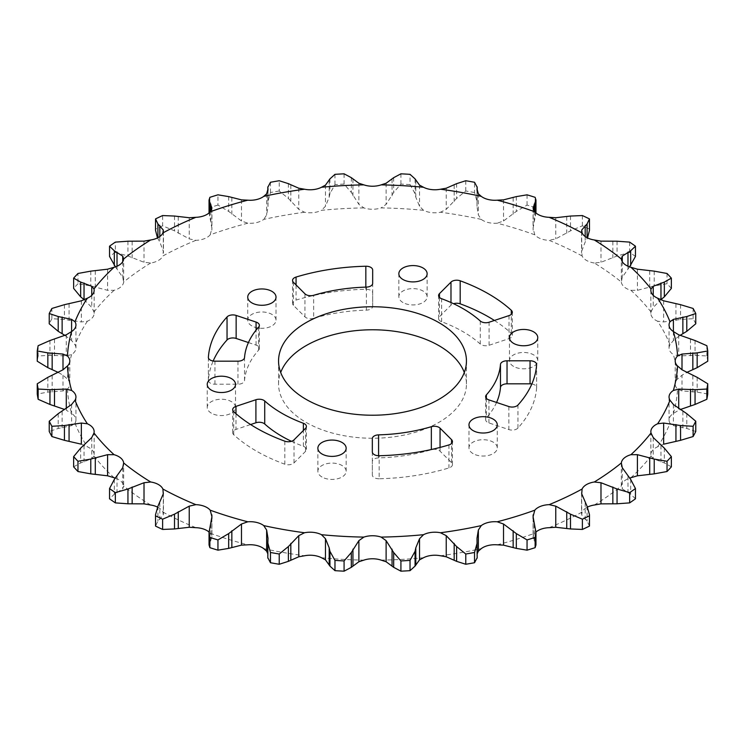<?xml version="1.0" encoding="UTF-8"?>
<svg xmlns="http://www.w3.org/2000/svg" width="745" height="745" viewBox="0 0 745 745"><rect width="100%" height="100%" fill="white"/><g stroke="black" fill="none" stroke-linecap="round" stroke-linejoin="round"><path stroke-width="0.56" stroke-dasharray="3.73 2.79" d="M464.312 372.5A93.945 54.236 180 0 1 466.445 384.01A93.945 54.236 180 0 1 408.456 434.121A93.945 54.236 180 0 1 306.065 422.368A93.945 54.236 180 0 1 278.555 384.01A93.945 54.236 180 0 1 280.688 372.5M513.612 366.41A14.146 8.167 180 0 1 509.468 360.636A14.146 8.167 180 0 1 518.203 353.093A14.146 8.167 180 0 1 533.616 354.862A14.146 8.167 180 0 1 537.76 360.636A14.146 8.167 180 0 1 529.025 368.179A14.146 8.167 180 0 1 513.612 366.41M402.989 302.545A14.146 8.167 180 0 1 398.845 296.771A14.146 8.167 180 0 1 407.58 289.228A14.146 8.167 180 0 1 422.992 290.997A14.146 8.167 180 0 1 427.136 296.771A14.146 8.167 180 0 1 418.401 304.314A14.146 8.167 180 0 1 402.989 302.545M251.875 325.919A14.146 8.167 180 0 1 247.731 320.145A14.146 8.167 180 0 1 256.466 312.602A14.146 8.167 180 0 1 271.878 314.371A14.146 8.167 180 0 1 276.022 320.145A14.146 8.167 180 0 1 267.287 327.688A14.146 8.167 180 0 1 251.875 325.919M211.384 413.168A14.146 8.167 180 0 1 207.24 407.394A14.146 8.167 180 0 1 215.975 399.851A14.146 8.167 180 0 1 231.388 401.62A14.146 8.167 180 0 1 235.532 407.394A14.146 8.167 180 0 1 226.797 414.937A14.146 8.167 180 0 1 211.384 413.168M322.008 477.033A14.146 8.167 180 0 1 317.864 471.259A14.146 8.167 180 0 1 326.599 463.716A14.146 8.167 180 0 1 342.011 465.485A14.146 8.167 180 0 1 346.155 471.259A14.146 8.167 180 0 1 337.42 478.802A14.146 8.167 180 0 1 322.008 477.033M531.846 383.964A6.565 3.79 180 0 1 536.624 387.614A6.565 3.79 180 0 1 536.614 387.763A164.245 94.829 180 0 1 517.961 428.049A6.565 3.79 180 0 1 508.854 429.576L488.925 422.927A6.565 3.79 180 0 1 487.565 422.331A6.565 3.79 180 0 1 485.638 419.649A6.565 3.79 180 0 1 486.364 417.908A128.112 73.96 0 0 0 496.57 402.449M494.401 320.462A164.245 94.829 180 0 1 511.284 333.304A6.565 3.79 180 0 1 512.309 335.334A6.565 3.79 180 0 1 509.021 338.621L489.093 345.261A6.565 3.79 180 0 1 481.158 344.656A6.565 3.79 180 0 1 480.274 344.032A128.112 73.96 0 0 0 441.627 321.738A6.565 3.79 180 0 1 440.528 321.225A6.565 3.79 180 0 1 438.6 318.543A6.565 3.79 180 0 1 439.476 316.653L450.986 305.143A6.565 3.79 180 0 1 453.547 303.699M313.654 318.311A6.565 3.79 180 0 1 305.99 317.631A6.565 3.79 180 0 1 304.947 316.839L293.437 305.338A6.565 3.79 180 0 1 292.552 303.438A6.565 3.79 180 0 1 296.063 300.077A164.245 94.829 180 0 1 365.832 289.265A6.565 3.79 180 0 1 372.668 293.055L372.668 306.344A6.565 3.79 180 0 1 366.41 310.134A128.112 73.96 0 0 0 313.654 318.311L313.654 295.29M248.43 342.551L256.075 345.093A6.565 3.79 180 0 1 259.362 348.381A6.565 3.79 180 0 1 258.636 350.122A128.112 73.96 0 0 0 244.528 380.593A6.565 3.79 180 0 1 237.962 384.206L214.951 384.206A6.565 3.79 180 0 1 210.304 383.098A6.565 3.79 180 0 1 208.376 380.416A6.565 3.79 180 0 1 208.386 380.267A164.245 94.829 180 0 1 213.154 361.036M291.453 441.301A128.112 73.96 0 0 0 303.373 446.283A6.565 3.79 180 0 1 306.4 449.477A6.565 3.79 180 0 1 305.524 451.377L294.014 462.887A6.565 3.79 180 0 1 284.813 464.2A164.245 94.829 180 0 1 256.364 451.07A164.245 94.829 180 0 1 233.716 434.726A6.565 3.79 180 0 1 232.691 432.696A6.565 3.79 180 0 1 235.979 429.409L250.599 424.538M473.122 453.658A14.146 8.167 180 0 1 468.978 447.885A14.146 8.167 180 0 1 477.713 440.332A14.146 8.167 180 0 1 493.125 442.111A14.146 8.167 180 0 1 497.269 447.885A14.146 8.167 180 0 1 488.534 455.428A14.146 8.167 180 0 1 473.122 453.658M379.168 478.765A6.565 3.79 180 0 1 374.26 477.657A6.565 3.79 180 0 1 372.332 474.975L372.332 461.686A6.565 3.79 180 0 1 378.59 457.896A128.112 73.96 0 0 0 431.346 449.71A6.565 3.79 180 0 1 440.053 451.181L451.563 462.692A6.565 3.79 180 0 1 452.448 464.591A6.565 3.79 180 0 1 448.937 467.944A164.245 94.829 180 0 1 379.168 478.765L379.168 455.735M209.047 532.042A17.023 9.825 180 0 1 210.202 533.215L211.934 536.977L209.038 544.93M549.139 527.683A305.161 176.183 0 0 0 582.096 512.066A17.023 9.825 180 0 1 586.538 507.587A17.023 9.825 180 0 1 587.507 507.066M594.296 505.026A305.161 176.183 0 0 0 621.339 486.001A17.023 9.825 180 0 1 624.18 481.102A17.023 9.825 180 0 1 629.562 478.141M630.922 477.722A305.161 176.183 0 0 0 651.018 456.005A17.023 9.825 180 0 1 650.86 454.655A17.023 9.825 180 0 1 652.154 450.893A17.023 9.825 180 0 1 657.621 446.814L663.655 444.188M657.621 446.814A305.161 176.183 0 0 0 669.997 423.253A17.023 9.825 180 0 1 669.057 420.022A17.023 9.825 180 0 1 669.382 418.103A17.023 9.825 180 0 1 673.359 413.484L678.714 410.216L678.714 408.698M675.193 360.99L675.193 384.01A17.023 9.825 180 0 1 677.54 379.037L682.001 375.21L686.592 372.5M677.54 379.037A305.161 176.183 0 0 0 673.359 354.536A17.023 9.825 180 0 1 669.382 349.917A17.023 9.825 180 0 1 669.057 347.999A17.023 9.825 180 0 1 669.997 344.777L673.396 340.493L680.055 335.39M669.997 344.777A305.161 176.183 0 0 0 657.621 321.216A17.023 9.825 180 0 1 652.154 317.137A17.023 9.825 180 0 1 650.86 313.375A17.023 9.825 180 0 1 651.018 312.015L653.235 307.424L660.964 299.583M651.018 312.015A305.161 176.183 0 0 0 630.922 290.308A17.023 9.825 180 0 1 624.18 286.918A17.023 9.825 180 0 1 621.339 282.029L621.311 258.617M635.457 256.448A336.451 194.249 0 0 0 629.655 252.369L617.056 256.001L600.982 262.268L594.296 263.004A305.161 176.183 0 0 1 621.339 282.029L622.28 277.252L629.562 266.859M594.296 263.004A17.023 9.825 180 0 1 586.538 260.443A17.023 9.825 180 0 1 582.096 255.963L581.724 251.158L585.179 242.032L587.507 237.934M582.096 255.963A305.161 176.183 0 0 0 549.139 240.346A17.023 9.825 180 0 1 540.665 238.707A17.023 9.825 180 0 1 534.798 234.815L533.066 228.343L535.962 212.539L535.124 207.576L535.124 197.323M534.798 234.815A305.161 176.183 0 0 0 497.204 223.211A17.023 9.825 180 0 1 488.338 222.559A17.023 9.825 180 0 1 481.27 219.403L478.364 214.97L476.996 206.71L477.182 191.148M481.27 219.403A305.161 176.183 0 0 0 440.472 212.25A17.023 9.825 180 0 1 431.551 212.614A17.023 9.825 180 0 1 423.551 210.314L419.528 206.272L415.812 197.202L415.058 193.663L410.029 184.592L410.029 174.339M423.551 210.314A305.161 176.183 0 0 0 381.123 207.902A17.023 9.825 180 0 1 372.5 209.252A17.023 9.825 180 0 1 363.877 207.902L358.885 204.372L351.314 192.452L344.078 184.071L344.078 173.818M363.877 207.902A305.161 176.183 0 0 0 321.449 210.314A17.023 9.825 180 0 1 313.449 212.614A17.023 9.825 180 0 1 304.528 212.25L298.764 209.345L288.38 198.44L279.226 190.99L279.226 180.737M304.528 212.25A305.161 176.183 0 0 0 263.73 219.403A17.023 9.825 180 0 1 256.662 222.559A17.023 9.825 180 0 1 247.796 223.211L241.482 220.986L228.678 211.403L217.95 205.08L217.95 194.827M247.796 223.211A305.161 176.183 0 0 0 210.202 234.815A17.023 9.825 180 0 1 204.335 238.707A17.023 9.825 180 0 1 195.861 240.346L189.23 238.856L174.507 230.838L162.615 225.809L162.615 215.556M195.861 240.346A305.161 176.183 0 0 0 162.904 255.963A17.023 9.825 180 0 1 158.462 260.443A17.023 9.825 180 0 1 150.704 263.004L144.018 262.268L127.944 256.001L115.345 252.369L115.345 242.116M150.704 263.004A305.161 176.183 0 0 0 123.661 282.029A17.023 9.825 180 0 1 120.82 286.918A17.023 9.825 180 0 1 114.078 290.308L107.597 290.327L90.778 285.922L77.964 283.733L77.964 273.48M114.078 290.308A305.161 176.183 0 0 0 93.982 312.015A17.023 9.825 180 0 1 94.14 313.375A17.023 9.825 180 0 1 92.846 317.137A17.023 9.825 180 0 1 87.379 321.216L81.345 321.952L64.443 319.465L51.889 318.711L51.889 308.458M87.379 321.216A305.161 176.183 0 0 0 75.003 344.777A17.023 9.825 180 0 1 75.943 347.999A17.023 9.825 180 0 1 75.618 349.917A17.023 9.825 180 0 1 71.641 354.536L66.286 355.914L49.943 355.318L38.144 355.961L38.144 345.708M69.806 360.99L69.806 384.01A17.023 9.825 180 0 1 67.46 388.992L62.999 390.929L47.838 392.121L37.25 394.031M67.46 388.992A305.161 176.183 0 0 0 71.641 413.484A17.023 9.825 180 0 1 75.618 418.103A17.023 9.825 180 0 1 75.943 420.022A17.023 9.825 180 0 1 75.003 423.253L71.604 425.637L58.212 428.459L49.235 431.476M75.003 423.253A305.161 176.183 0 0 0 87.379 446.814A17.023 9.825 180 0 1 92.846 450.893A17.023 9.825 180 0 1 94.14 454.655A17.023 9.825 180 0 1 93.982 456.005L91.765 458.715L80.656 462.924L73.643 466.854M115.438 478.141A17.023 9.825 180 0 1 120.82 481.102A17.023 9.825 180 0 1 123.661 486.001L123.689 463.781M150.704 505.026A305.161 176.183 0 0 1 123.661 486.001L122.72 488.878L114.32 494.205L109.543 498.805M157.493 507.066A17.023 9.825 180 0 1 158.462 507.587A17.023 9.825 180 0 1 162.904 512.066L163.276 514.981L157.912 521.081L155.537 526.091M210.202 533.215A305.161 176.183 0 0 0 247.796 544.818M162.904 512.066A305.161 176.183 0 0 0 195.861 527.683M93.982 456.005A305.161 176.183 0 0 0 114.078 477.722M71.641 354.536A305.161 176.183 0 0 0 67.46 379.037A17.023 9.825 180 0 1 69.806 384.01M673.359 413.484A305.161 176.183 0 0 0 677.54 388.992A17.023 9.825 180 0 1 675.193 384.01M497.204 544.818A305.161 176.183 0 0 0 534.798 533.215A17.023 9.825 180 0 1 535.953 532.042M440.472 555.77A305.161 176.183 0 0 0 481.27 548.627M381.123 560.128A305.161 176.183 0 0 0 423.551 557.716M321.449 557.716A305.161 176.183 0 0 0 363.877 560.128M263.73 548.627A305.161 176.183 0 0 0 304.528 555.77M267.818 553.852L267.818 558.089M477.182 558.089L477.182 553.852M535.962 544.93L533.066 536.977L534.798 533.215M589.463 526.091L587.088 521.081L581.724 514.981L582.096 512.066M635.457 498.805L630.68 494.205L622.28 488.878L621.311 486.457L621.311 463.781M671.357 466.854L664.344 462.924L653.235 458.715L651.018 456.005M695.765 431.476L686.788 428.459L673.396 425.637L669.997 423.253M707.75 394.031L697.162 392.121L682.001 390.929L677.54 388.992M707.75 361.223A336.451 194.249 0 0 0 706.856 355.961L695.057 355.318L678.714 355.914L673.359 354.536M706.856 345.708L706.856 355.961M695.765 323.777A336.451 194.249 0 0 0 693.111 318.711L680.558 319.465L663.655 321.952L657.621 321.216M693.111 308.458L693.111 318.711M671.357 288.399A336.451 194.249 0 0 0 667.036 283.733L654.222 285.922L637.403 290.327L630.922 290.308M667.036 273.48L667.036 283.733M629.655 242.116L629.655 252.369M589.5 230.205L589.463 218.909M589.463 229.162A336.451 194.249 0 0 0 582.385 225.809L570.493 230.838L555.77 238.856L549.139 240.346M582.385 215.556L582.385 225.809M535.124 207.576A336.451 194.249 0 0 0 527.05 205.08L516.322 211.403L503.518 220.986L497.204 223.211M527.05 194.827L527.05 205.08M477.173 191.083L477.173 202.035L474.537 192.527L474.537 182.274M474.537 192.527A336.451 194.249 0 0 0 465.774 190.99L456.62 198.44L446.236 209.345L440.472 212.25M465.774 180.737L465.774 190.99M410.029 184.592A336.451 194.249 0 0 0 400.922 184.071L393.686 192.452L386.115 204.372L381.123 207.902M400.922 173.818L400.922 184.071M344.078 184.071A336.451 194.249 0 0 0 334.971 184.592L329.942 193.663L329.188 197.202L325.472 206.272L321.449 210.314M334.971 174.339L334.971 184.592M279.226 190.99A336.451 194.249 0 0 0 270.463 192.527L267.828 202.035L268.004 206.71L266.635 214.97L263.73 219.403M270.463 182.274L270.463 192.527M267.818 191.148L267.828 202.035L267.828 191.083M217.95 205.08A336.451 194.249 0 0 0 209.876 207.576L209.038 212.539L211.934 228.343L210.202 234.815M209.876 197.323L209.876 207.576M162.615 225.809A336.451 194.249 0 0 0 155.537 229.162L155.5 230.205M155.537 218.909L155.537 229.162M157.493 237.934L159.821 242.032L163.276 251.158L162.904 255.963M115.345 252.369A336.451 194.249 0 0 0 109.543 256.448M115.438 266.859L122.72 277.252L123.661 282.029L123.689 258.617M77.964 283.733A336.451 194.249 0 0 0 73.643 288.399M84.036 299.583L91.765 307.424L93.982 312.015M51.889 318.711A336.451 194.249 0 0 0 49.235 323.777M64.945 335.39L71.604 340.493L75.003 344.777M38.144 355.961A336.451 194.249 0 0 0 37.25 361.223M58.408 372.5L62.999 375.21L67.46 379.037M66.286 408.698L66.286 410.216L71.641 413.484M81.345 444.188L87.379 446.814M372.332 451.945L372.332 474.975M372.332 461.686L372.332 438.656M372.668 270.025L372.668 293.055M372.668 306.344L372.668 283.314M488.925 422.927L488.925 399.907M489.093 345.261L489.093 322.231M441.627 321.738L441.627 298.717M214.951 384.206L214.951 361.176M284.813 441.17L284.813 464.2M211.869 518.492L211.869 536.009M682.001 390.929L682.001 375.21M673.396 331.544L673.396 340.493M653.235 295.355L653.235 307.424M622.28 261.7L622.28 277.252M581.724 232.086L581.724 251.158M533.131 208.991L533.131 230.121M478.364 193.84L478.364 214.97M419.528 185.142L419.528 206.272M358.885 183.242L358.885 204.372M298.764 188.215L298.764 209.345M241.482 199.856L241.482 220.986M189.23 217.726L189.23 238.856M144.018 241.138L144.018 262.268M107.597 269.196L107.597 290.327M81.345 300.812L81.345 321.952M66.286 334.784L66.286 355.914M62.999 375.21L62.999 390.929M71.604 404.507L71.604 425.637M91.765 437.576L91.765 458.715M122.72 467.748L122.72 488.878M163.276 493.842L163.276 514.981M157.912 506.302L157.912 521.081M159.821 502.968L159.821 519.554M114.32 479.417L114.32 494.205M117.012 476.344L117.012 492.939M80.656 448.145L80.656 462.924M84.036 445.417L84.036 462.002M58.212 413.671L58.212 428.459M62.133 411.361L62.133 427.947M47.838 377.342L47.838 392.121M52.159 375.499L52.159 392.084M49.943 340.54L49.943 355.318M54.497 339.199L54.497 355.793M71.604 331.544L71.604 340.493M64.443 304.677L64.443 319.465M69.061 303.867L69.061 320.452M91.765 295.355L91.765 307.424M90.778 271.143L90.778 285.922M95.285 270.845L95.285 287.43M117.012 266.235L117.012 268.656M122.72 261.7L122.72 277.252M127.944 241.212L127.944 256.001M132.154 241.417L132.154 258.003M157.912 237.72L157.912 238.698M159.821 236.528L159.821 242.032M163.276 232.086L163.276 251.158M174.507 216.05L174.507 230.838M178.269 216.702L178.269 233.287M209.745 212.288L209.745 217.242M210.798 211.161L210.798 220.744M211.869 208.991L211.869 230.121M228.678 196.615L228.678 211.403M231.844 197.658L231.844 214.253M267.986 190.133L267.986 205.601M266.635 193.84L266.635 214.97M288.38 183.652L288.38 198.44M290.82 185.021L290.82 201.606M329.942 178.884L329.942 193.663M329.188 180.607L329.188 197.202M325.472 185.142L325.472 206.272M351.314 177.664L351.314 192.452M352.944 179.256L352.944 195.851M393.686 177.664L393.686 192.452M392.056 179.256L392.056 195.851M386.115 183.242L386.115 204.372M415.058 178.884L415.058 193.663M415.812 180.607L415.812 197.202M456.62 183.652L456.62 198.44M454.18 185.021L454.18 201.606M446.236 188.215L446.236 209.345M477.014 190.133L477.014 205.601M516.322 196.615L516.322 211.403M513.156 197.658L513.156 214.253M503.518 199.856L503.518 220.986M535.255 212.288L535.255 217.242M534.202 211.161L534.202 220.744M570.493 216.05L570.493 230.838M566.731 216.702L566.731 233.287M555.77 217.726L555.77 238.856M587.088 237.72L587.088 238.698M585.179 236.528L585.179 242.032M617.056 241.212L617.056 256.001M612.846 241.417L612.846 258.003M600.982 241.138L600.982 262.268M627.988 266.235L627.988 268.656M654.222 271.143L654.222 285.922M649.714 270.845L649.714 287.43M637.403 269.196L637.403 290.327M680.558 304.677L680.558 319.465M675.939 303.867L675.939 320.452M663.655 300.812L663.655 321.952M695.057 340.54L695.057 355.318M690.503 339.199L690.503 355.793M678.714 334.784L678.714 355.914M697.162 377.342L697.162 392.121M692.841 375.499L692.841 392.084M686.788 413.671L686.788 428.459M682.867 411.361L682.867 427.947M673.396 404.507L673.396 425.637M664.344 448.145L664.344 462.924M660.964 445.417L660.964 462.002M653.235 437.576L653.235 458.715M630.68 479.417L630.68 494.205M627.988 476.344L627.988 492.939M622.28 467.748L622.28 488.878M587.088 506.302L587.088 521.081M585.179 502.968L585.179 519.554M581.724 493.842L581.724 514.981M535.255 527.758L535.255 542.537M534.202 524.257L534.202 540.842M533.131 518.492L533.131 536.009M477.173 542.965L477.173 557.744M477.014 539.399L477.014 555.984M267.828 542.965L267.828 557.744M267.986 539.399L267.986 555.984M209.745 527.758L209.745 542.537M210.798 524.257L210.798 540.842M448.937 444.923L448.937 467.944M378.59 455.735L378.59 457.896M440.053 447.419L440.053 451.181M451.563 462.692L451.563 443.461M233.716 434.726L233.716 411.696M235.979 413.708L235.979 429.409M303.373 446.283L303.373 430.498M305.524 428.347L305.524 451.377M294.014 462.887L294.014 439.857M208.386 357.535L208.386 380.267M256.075 345.093L256.075 330.119M258.636 327.092L258.636 350.122M244.528 380.593L244.528 357.563M237.962 361.176L237.962 384.206M365.832 289.265L365.832 287.123M296.063 284.944L296.063 300.077M366.41 287.104L366.41 310.134M304.947 293.819L304.947 316.839M293.437 305.338L293.437 282.308M511.284 333.304L511.284 314.334M509.021 315.591L509.021 338.621M480.274 321.002L480.274 344.032M439.476 297.413L439.476 316.653M450.986 305.143L450.986 302.526M517.961 428.049L517.961 405.029M536.614 364.733L536.614 387.763M508.854 406.547L508.854 429.576M486.364 398.361L486.364 417.908M278.555 384.01L278.555 360.99M509.468 360.636L509.468 337.606M398.845 296.771L398.845 273.741M247.731 320.145L247.731 297.115M207.24 407.394L207.24 384.364M317.864 471.259L317.864 448.229M468.978 447.885L468.978 424.855M669.057 324.978L669.057 347.999M650.86 290.345L650.86 313.375M581.556 231.164L581.556 252.928M75.943 397.001L75.943 420.022M94.14 431.625L94.14 454.655M163.444 492.287L163.444 513.976M75.943 324.978L75.943 347.999M94.14 290.345L94.14 313.375M163.444 231.164L163.444 252.928M211.934 208.125L211.934 228.343M268.004 189.565L268.004 206.71M476.996 189.565L476.996 206.71M533.066 208.125L533.066 228.343M669.057 397.001L669.057 420.022M650.86 431.625L650.86 454.655M581.556 492.287L581.556 513.976M533.066 516.89L533.066 536.977M476.996 538.29L476.996 555.435M268.004 538.29L268.004 555.435M211.934 516.89L211.934 536.977M452.448 464.591L452.448 441.562M497.269 447.885L497.269 424.855M306.4 449.477L306.4 426.457M232.691 432.696L232.691 409.666M259.362 348.381L259.362 325.351M208.376 380.416L208.376 357.386M292.552 303.438L292.552 280.409M438.6 318.543L438.6 295.523M512.309 335.334L512.309 312.304M485.638 419.649L485.638 396.619M536.624 387.614L536.624 364.584M346.155 471.259L346.155 448.229M235.532 407.394L235.532 384.364M276.022 320.145L276.022 297.115M427.136 296.771L427.136 273.741M537.76 360.636L537.76 337.606M466.445 384.01L466.445 360.99"/><path stroke-width="1.12" d="M438.935 322.632A93.945 54.236 0 0 0 336.544 310.879A93.945 54.236 0 0 0 278.555 360.99A93.945 54.236 0 0 0 306.065 399.339A93.945 54.236 0 0 0 408.456 411.1A93.945 54.236 0 0 0 466.445 360.99A93.945 54.236 0 0 0 438.935 322.632M280.688 372.5A93.945 54.236 180 0 1 346.015 331.972A93.945 54.236 180 0 1 438.935 345.661A93.945 54.236 180 0 1 464.312 372.5M533.616 331.832A14.146 8.167 0 0 0 518.203 330.063A14.146 8.167 0 0 0 509.468 337.606A14.146 8.167 0 0 0 513.612 343.38A14.146 8.167 0 0 0 529.025 345.149A14.146 8.167 0 0 0 537.76 337.606A14.146 8.167 0 0 0 533.616 331.832M422.992 267.967A14.146 8.167 0 0 0 407.58 266.198A14.146 8.167 0 0 0 398.845 273.741A14.146 8.167 0 0 0 402.989 279.515A14.146 8.167 0 0 0 418.401 281.284A14.146 8.167 0 0 0 427.136 273.741A14.146 8.167 0 0 0 422.992 267.967M271.878 291.342A14.146 8.167 0 0 0 256.466 289.572A14.146 8.167 0 0 0 247.731 297.115A14.146 8.167 0 0 0 251.875 302.889A14.146 8.167 0 0 0 267.287 304.668A14.146 8.167 0 0 0 276.022 297.115A14.146 8.167 0 0 0 271.878 291.342M231.388 378.59A14.146 8.167 0 0 0 215.975 376.821A14.146 8.167 0 0 0 207.24 384.364A14.146 8.167 0 0 0 211.384 390.138A14.146 8.167 0 0 0 226.797 391.907A14.146 8.167 0 0 0 235.532 384.364A14.146 8.167 0 0 0 231.388 378.59M342.011 442.456A14.146 8.167 0 0 0 326.599 440.686A14.146 8.167 0 0 0 317.864 448.229A14.146 8.167 0 0 0 322.008 454.003A14.146 8.167 0 0 0 337.42 455.772A14.146 8.167 0 0 0 346.155 448.229A14.146 8.167 0 0 0 342.011 442.456M487.565 399.301A6.565 3.79 0 0 0 488.925 399.907L508.854 406.547A6.565 3.79 0 0 0 517.961 405.029A164.245 94.829 0 0 0 536.614 364.733A6.565 3.79 0 0 0 536.624 364.584A6.565 3.79 0 0 0 530.049 360.794L507.038 360.794A6.565 3.79 0 0 0 500.472 364.407A128.112 73.96 180 0 1 486.364 394.878A6.565 3.79 0 0 0 485.638 396.619A6.565 3.79 0 0 0 487.565 399.301M481.158 321.635A6.565 3.79 0 0 0 489.093 322.231L509.021 315.591A6.565 3.79 0 0 0 512.309 312.304A6.565 3.79 0 0 0 511.284 310.274A164.245 94.829 0 0 0 460.187 280.8A6.565 3.79 0 0 0 450.986 282.113L439.476 293.623A6.565 3.79 0 0 0 438.6 295.523A6.565 3.79 0 0 0 440.528 298.205A6.565 3.79 0 0 0 441.627 298.717A128.112 73.96 180 0 1 480.274 321.002A6.565 3.79 0 0 0 481.158 321.635M305.99 294.601A6.565 3.79 0 0 0 313.654 295.29A128.112 73.96 180 0 1 366.41 287.104A6.565 3.79 0 0 0 372.668 283.314L372.668 270.025A6.565 3.79 0 0 0 365.832 266.235A164.245 94.829 0 0 0 296.063 277.056A6.565 3.79 0 0 0 292.552 280.409A6.565 3.79 0 0 0 293.437 282.308L304.947 293.819A6.565 3.79 0 0 0 305.99 294.601M210.304 360.068A6.565 3.79 0 0 0 214.951 361.176L237.962 361.176A6.565 3.79 0 0 0 244.528 357.563A128.112 73.96 180 0 1 258.636 327.092A6.565 3.79 0 0 0 259.362 325.351A6.565 3.79 0 0 0 256.075 322.073L236.146 315.424A6.565 3.79 0 0 0 227.039 316.951A164.245 94.829 0 0 0 208.386 357.237A6.565 3.79 0 0 0 208.376 357.386A6.565 3.79 0 0 0 210.304 360.068M250.599 424.538L255.908 422.769A6.565 3.79 180 0 1 264.726 423.998A128.112 73.96 0 0 0 281.908 436.319A128.112 73.96 0 0 0 291.453 441.301M281.908 413.289A128.112 73.96 180 0 1 264.726 400.968A6.565 3.79 0 0 0 255.908 399.739L235.979 406.379A6.565 3.79 0 0 0 232.691 409.666A6.565 3.79 0 0 0 233.716 411.696A164.245 94.829 0 0 0 256.364 428.04A164.245 94.829 0 0 0 284.813 441.17A6.565 3.79 0 0 0 294.014 439.857L305.524 428.347A6.565 3.79 0 0 0 306.4 426.457A6.565 3.79 0 0 0 303.373 423.262A128.112 73.96 180 0 1 281.908 413.289M493.125 419.081A14.146 8.167 0 0 0 477.713 417.312A14.146 8.167 0 0 0 468.978 424.855A14.146 8.167 0 0 0 473.122 430.629A14.146 8.167 0 0 0 488.534 432.398A14.146 8.167 0 0 0 497.269 424.855A14.146 8.167 0 0 0 493.125 419.081M374.26 454.627A6.565 3.79 0 0 0 379.168 455.735A164.245 94.829 0 0 0 448.937 444.923A6.565 3.79 0 0 0 452.448 441.562A6.565 3.79 0 0 0 451.563 439.662L440.053 428.161A6.565 3.79 0 0 0 431.346 426.689A128.112 73.96 180 0 1 378.59 434.866A6.565 3.79 0 0 0 372.332 438.656L372.332 451.945A6.565 3.79 0 0 0 374.26 454.627M209.038 532.461L209.038 544.93L209.876 547.677L209.876 537.424L209.038 532.461L211.934 516.657L210.202 510.185A17.023 9.825 0 0 0 204.335 506.293A17.023 9.825 0 0 0 195.861 504.654L189.23 506.144L174.507 514.162L162.615 519.191L162.615 529.444L174.507 528.95L189.23 527.274L195.861 527.683A17.023 9.825 180 0 1 204.335 529.322A17.023 9.825 180 0 1 209.047 532.042M267.828 557.744L270.463 562.726L270.463 552.473L267.828 542.965L268.004 538.29L266.635 530.03L263.73 525.597A17.023 9.825 0 0 0 256.662 522.441A17.023 9.825 0 0 0 247.796 521.789L241.482 524.014L228.678 533.597L217.95 539.92L217.95 550.173L228.678 548.385L241.482 545.144L247.796 544.818A17.023 9.825 180 0 1 256.662 545.47A17.023 9.825 180 0 1 263.73 548.627L266.635 551.16L267.818 553.852M325.472 538.728L321.449 534.687A17.023 9.825 0 0 0 313.449 532.386A17.023 9.825 0 0 0 304.528 532.75L298.764 535.655L288.38 546.56L279.226 554.01L279.226 564.263L288.38 561.348L298.764 556.785L304.528 555.77A17.023 9.825 180 0 1 313.449 555.416A17.023 9.825 180 0 1 321.449 557.716L325.472 559.858L329.942 566.116L334.971 570.661L334.971 560.408L329.942 551.337L329.188 547.798L325.472 538.728L325.472 559.858M386.115 540.628L381.123 537.098A17.023 9.825 0 0 0 372.5 535.748A17.023 9.825 0 0 0 363.877 537.098L358.885 540.628L351.314 552.548L344.078 560.929L344.078 571.182L351.314 567.336L358.885 561.758L363.877 560.128A17.023 9.825 180 0 1 372.5 558.769A17.023 9.825 180 0 1 381.123 560.128L386.115 561.758L393.686 567.336L400.922 571.182L400.922 560.929L393.686 552.548L386.115 540.628L386.115 561.758M446.236 535.655L440.472 532.75A17.023 9.825 0 0 0 431.551 532.386A17.023 9.825 0 0 0 423.551 534.687L419.528 538.728L415.812 547.798L415.058 551.337L410.029 560.408L410.029 570.661L415.058 566.116L419.528 559.858L423.551 557.716A17.023 9.825 180 0 1 431.551 555.416A17.023 9.825 180 0 1 440.472 555.77L446.236 556.785L456.62 561.348L465.774 564.263L465.774 554.01L456.62 546.56L446.236 535.655L446.236 556.785M477.182 553.852L478.364 551.16L481.27 548.627A17.023 9.825 180 0 1 488.338 545.47A17.023 9.825 180 0 1 497.204 544.818L503.518 545.144L516.322 548.385L527.05 550.173L527.05 539.92L516.322 533.597L503.518 524.014L497.204 521.789A17.023 9.825 0 0 0 488.338 522.441A17.023 9.825 0 0 0 481.27 525.597L478.364 530.03L476.996 538.29L477.182 558.089M535.953 532.042A17.023 9.825 180 0 1 540.665 529.322A17.023 9.825 180 0 1 549.139 527.683L555.77 527.274L570.493 528.95L582.385 529.444L582.385 519.191L570.493 514.162L555.77 506.144L549.139 504.654A17.023 9.825 0 0 0 540.665 506.293A17.023 9.825 0 0 0 534.798 510.185L533.066 516.657L535.962 532.461L535.124 537.424L535.124 547.677L535.962 544.93L535.962 532.461M587.507 507.066A17.023 9.825 180 0 1 594.296 505.026L600.982 503.862L617.056 503.788L629.655 502.884L629.655 492.631L617.056 488.999L600.982 482.732L594.296 481.996A17.023 9.825 0 0 0 586.538 484.557A17.023 9.825 0 0 0 582.096 489.037L581.724 493.842L587.088 506.302L589.5 514.795L589.463 526.091L589.5 514.795M629.562 478.141A17.023 9.825 180 0 1 630.922 477.722L637.403 475.804L654.222 473.857L667.036 471.52L667.036 461.267L654.222 459.078L637.403 454.674L630.922 454.692A17.023 9.825 0 0 0 624.18 458.082A17.023 9.825 0 0 0 621.339 462.971L621.311 463.781M663.655 423.048L663.655 444.188L680.558 440.323L693.111 436.542L693.111 426.289L680.558 425.535L663.655 423.048L657.621 423.784A17.023 9.825 0 0 0 652.154 427.863A17.023 9.825 0 0 0 650.86 431.625A17.023 9.825 0 0 0 651.018 432.985L653.235 437.576L664.344 448.145L671.357 456.601L671.357 466.854A336.451 194.249 0 0 1 667.036 471.52M680.055 409.61L695.057 404.461L706.856 399.292L706.856 389.039L695.057 389.682L678.714 389.086L673.359 390.464A17.023 9.825 0 0 0 669.382 395.083A17.023 9.825 0 0 0 669.057 397.001A17.023 9.825 0 0 0 669.997 400.223L673.396 404.507L686.788 413.671L695.765 421.223L695.765 431.476A336.451 194.249 0 0 1 693.111 436.542M686.592 372.5L697.162 367.658L707.75 361.223L707.75 350.969L697.162 352.879L682.001 354.071L677.54 356.008A17.023 9.825 0 0 0 675.193 360.99A17.023 9.825 0 0 0 677.54 365.963L682.001 369.79L697.162 377.342L707.75 383.777L707.75 394.031A336.451 194.249 0 0 1 706.856 399.292M680.055 335.39L686.788 331.329L695.765 323.777L695.765 313.524L686.788 316.541L673.396 319.363L669.997 321.747A17.023 9.825 0 0 0 669.057 324.978A17.023 9.825 0 0 0 669.382 326.897A17.023 9.825 0 0 0 673.359 331.516L678.714 334.784L695.057 340.54L706.856 345.708A336.451 194.249 0 0 1 707.75 350.969M660.964 282.998L660.964 299.583L664.344 296.855L671.357 288.399L671.357 278.146L664.344 282.076L653.235 286.285L651.018 288.995A17.023 9.825 0 0 0 650.86 290.345A17.023 9.825 0 0 0 652.154 294.107A17.023 9.825 0 0 0 657.621 298.186L663.655 300.812L680.558 304.677L693.111 308.458A336.451 194.249 0 0 1 695.765 313.524M629.562 266.859L635.457 256.448L635.457 246.195L630.68 250.795L622.28 256.122L621.339 258.999A17.023 9.825 0 0 0 624.18 263.898A17.023 9.825 0 0 0 630.922 267.278L637.403 269.196L654.222 271.143L667.036 273.48A336.451 194.249 0 0 1 671.357 278.146M621.311 258.617L621.339 258.999A305.161 176.183 0 0 0 594.296 239.974L600.982 241.138L617.056 241.212L629.655 242.116A336.451 194.249 0 0 1 635.457 246.195M587.507 237.934L589.5 230.205L589.463 218.909L587.088 223.919L581.724 230.019L582.096 232.934A17.023 9.825 0 0 0 586.538 237.413A17.023 9.825 0 0 0 594.296 239.974M534.798 211.785A305.161 176.183 0 0 0 497.204 200.181L503.518 199.856L516.322 196.615L527.05 194.827A336.451 194.249 0 0 1 535.124 197.323L535.962 200.07L533.066 208.023L534.798 211.785A17.023 9.825 0 0 0 540.665 215.678A17.023 9.825 0 0 0 549.139 217.317L555.77 217.726L570.493 216.05L582.385 215.556A336.451 194.249 0 0 1 589.463 218.909M481.27 196.373A305.161 176.183 0 0 0 440.472 189.23L446.236 188.215L456.62 183.652L465.774 180.737A336.451 194.249 0 0 1 474.537 182.274L477.173 187.256L477.014 189.016L478.364 193.84L481.27 196.373A17.023 9.825 0 0 0 488.338 199.53A17.023 9.825 0 0 0 497.204 200.181M423.551 187.284A305.161 176.183 0 0 0 381.123 184.872L386.115 183.242L393.686 177.664L400.922 173.818A336.451 194.249 0 0 1 410.029 174.339L415.058 178.884L419.528 185.142L423.551 187.284A17.023 9.825 0 0 0 431.551 189.584A17.023 9.825 0 0 0 440.472 189.23M363.877 184.872A305.161 176.183 0 0 0 321.449 187.284L325.472 185.142L329.942 178.884L334.971 174.339A336.451 194.249 0 0 1 344.078 173.818L351.314 177.664L358.885 183.242L363.877 184.872A17.023 9.825 0 0 0 372.5 186.231A17.023 9.825 0 0 0 381.123 184.872M304.528 189.23A305.161 176.183 0 0 0 263.73 196.373L266.635 193.84L267.986 189.016L267.828 187.256L270.463 182.274A336.451 194.249 0 0 1 279.226 180.737L288.38 183.652L298.764 188.215L304.528 189.23A17.023 9.825 0 0 0 313.449 189.584A17.023 9.825 0 0 0 321.449 187.284M247.796 200.181A305.161 176.183 0 0 0 210.202 211.785L211.934 208.023L209.038 200.07L209.876 197.323A336.451 194.249 0 0 1 217.95 194.827L228.678 196.615L241.482 199.856L247.796 200.181A17.023 9.825 0 0 0 256.662 199.53A17.023 9.825 0 0 0 263.73 196.373M195.861 217.317A305.161 176.183 0 0 0 162.904 232.934L163.276 230.019L157.912 223.919L155.537 218.909A336.451 194.249 0 0 1 162.615 215.556L174.507 216.05L189.23 217.726L195.861 217.317A17.023 9.825 0 0 0 204.335 215.678A17.023 9.825 0 0 0 210.202 211.785M150.704 239.974A305.161 176.183 0 0 0 123.661 258.999L122.72 256.122L114.32 250.795L109.543 246.195A336.451 194.249 0 0 1 115.345 242.116L127.944 241.212L144.018 241.138L150.704 239.974A17.023 9.825 0 0 0 158.462 237.413A17.023 9.825 0 0 0 162.904 232.934M114.078 267.278A305.161 176.183 0 0 0 93.982 288.995L91.765 286.285L80.656 282.076L73.643 278.146A336.451 194.249 0 0 1 77.964 273.48L90.778 271.143L107.597 269.196L114.078 267.278A17.023 9.825 0 0 0 120.82 263.898A17.023 9.825 0 0 0 123.661 258.999L123.689 258.617M87.379 298.186A305.161 176.183 0 0 0 75.003 321.747L71.604 319.363L58.212 316.541L49.235 313.524A336.451 194.249 0 0 1 51.889 308.458L64.443 304.677L81.345 300.812L87.379 298.186A17.023 9.825 0 0 0 92.846 294.107A17.023 9.825 0 0 0 94.14 290.345A17.023 9.825 0 0 0 93.982 288.995M71.641 331.516A305.161 176.183 0 0 0 67.46 356.008L62.999 354.071L47.838 352.879L37.25 350.969A336.451 194.249 0 0 1 38.144 345.708L49.943 340.54L66.286 334.784L71.641 331.516A17.023 9.825 0 0 0 75.618 326.897A17.023 9.825 0 0 0 75.943 324.978A17.023 9.825 0 0 0 75.003 321.747M37.25 383.777A336.451 194.249 0 0 0 38.144 389.039L38.144 399.292A336.451 194.249 0 0 1 37.25 394.031L37.25 383.777L47.838 377.342L62.999 369.79L67.46 365.963A17.023 9.825 0 0 0 69.806 360.99A17.023 9.825 0 0 0 67.46 356.008M49.235 421.223A336.451 194.249 0 0 0 51.889 426.289L51.889 436.542A336.451 194.249 0 0 1 49.235 431.476L49.235 421.223L58.212 413.671L71.604 404.507L75.003 400.223A17.023 9.825 0 0 0 75.943 397.001A17.023 9.825 0 0 0 75.618 395.083A17.023 9.825 0 0 0 71.641 390.464L66.286 389.086L49.943 389.682L38.144 389.039M73.643 456.601A336.451 194.249 0 0 0 77.964 461.267L77.964 471.52A336.451 194.249 0 0 1 73.643 466.854L73.643 456.601L80.656 448.145L91.765 437.576L93.982 432.985A17.023 9.825 0 0 0 94.14 431.625A17.023 9.825 0 0 0 92.846 427.863A17.023 9.825 0 0 0 87.379 423.784L81.345 423.048L64.443 425.535L51.889 426.289M109.543 488.552A336.451 194.249 0 0 0 115.345 492.631L115.345 502.884A336.451 194.249 0 0 1 109.543 498.805L109.543 488.552L114.32 479.417L122.72 467.748L123.661 462.971A17.023 9.825 0 0 0 120.82 458.082A17.023 9.825 0 0 0 114.078 454.692L107.597 454.674L90.778 459.078L77.964 461.267M123.689 463.781L123.661 462.971A305.161 176.183 0 0 0 150.704 481.996L144.018 482.732L127.944 488.999L115.345 492.631M155.5 514.795L155.537 526.091L155.5 514.795L157.912 506.302L163.276 493.842L162.904 489.037A17.023 9.825 0 0 0 158.462 484.557A17.023 9.825 0 0 0 150.704 481.996M210.202 510.185A305.161 176.183 0 0 0 247.796 521.789M263.73 525.597A305.161 176.183 0 0 0 304.528 532.75M321.449 534.687A305.161 176.183 0 0 0 363.877 537.098M381.123 537.098A305.161 176.183 0 0 0 423.551 534.687M440.472 532.75A305.161 176.183 0 0 0 481.27 525.597M497.204 521.789A305.161 176.183 0 0 0 534.798 510.185M549.139 504.654A305.161 176.183 0 0 0 582.096 489.037M594.296 481.996A305.161 176.183 0 0 0 621.339 462.971L622.28 467.748L630.68 479.417L635.457 488.552L635.457 498.805A336.451 194.249 0 0 1 629.655 502.884M630.922 454.692A305.161 176.183 0 0 0 651.018 432.985M657.621 423.784A305.161 176.183 0 0 0 669.997 400.223M673.359 390.464A305.161 176.183 0 0 0 677.54 365.963M677.54 356.008A305.161 176.183 0 0 0 673.359 331.516M669.997 321.747A305.161 176.183 0 0 0 657.621 298.186M651.018 288.995A305.161 176.183 0 0 0 630.922 267.278M582.096 232.934A305.161 176.183 0 0 0 549.139 217.317M67.46 365.963A305.161 176.183 0 0 0 71.641 390.464M75.003 400.223A305.161 176.183 0 0 0 87.379 423.784M93.982 432.985A305.161 176.183 0 0 0 114.078 454.692M162.904 489.037A305.161 176.183 0 0 0 195.861 504.654M209.876 537.424A336.451 194.249 0 0 0 217.95 539.92M155.537 515.838A336.451 194.249 0 0 0 162.615 519.191M209.876 547.677A336.451 194.249 0 0 0 217.95 550.173M155.537 526.091A336.451 194.249 0 0 0 162.615 529.444M115.345 502.884L127.944 503.788L144.018 503.862L150.704 505.026A17.023 9.825 180 0 1 157.493 507.066M77.964 471.52L90.778 473.857L107.597 475.804L114.078 477.722A17.023 9.825 180 0 1 115.438 478.141M453.547 303.699A6.565 3.79 180 0 1 460.187 303.83A164.245 94.829 180 0 1 494.401 320.462M496.57 402.449A128.112 73.96 0 0 0 500.472 387.437A6.565 3.79 180 0 1 507.038 383.824L530.049 383.824A6.565 3.79 180 0 1 531.846 383.964M213.154 361.036A164.245 94.829 180 0 1 227.039 339.971A6.565 3.79 180 0 1 236.146 338.454L248.43 342.551M267.818 558.089L267.828 542.965M270.463 552.473A336.451 194.249 0 0 0 279.226 554.01M270.463 562.726A336.451 194.249 0 0 0 279.226 564.263M334.971 560.408A336.451 194.249 0 0 0 344.078 560.929M334.971 570.661A336.451 194.249 0 0 0 344.078 571.182M400.922 560.929A336.451 194.249 0 0 0 410.029 560.408M400.922 571.182A336.451 194.249 0 0 0 410.029 570.661M465.774 554.01A336.451 194.249 0 0 0 474.537 552.473L474.537 562.726L477.173 557.744M477.173 542.965L474.537 552.473M465.774 564.263A336.451 194.249 0 0 0 474.537 562.726M527.05 539.92A336.451 194.249 0 0 0 535.124 537.424M527.05 550.173A336.451 194.249 0 0 0 535.124 547.677M582.385 519.191A336.451 194.249 0 0 0 589.463 515.838M582.385 529.444A336.451 194.249 0 0 0 589.463 526.091M629.655 492.631A336.451 194.249 0 0 0 635.457 488.552M667.036 461.267A336.451 194.249 0 0 0 671.357 456.601M693.111 426.289A336.451 194.249 0 0 0 695.765 421.223M706.856 389.039A336.451 194.249 0 0 0 707.75 383.777M477.182 191.148L477.182 186.911L477.173 191.083M477.014 190.133L476.996 189.565M267.828 191.083L267.818 186.911L267.818 191.148M268.004 189.565L267.986 190.133M157.493 237.934L155.5 230.205L155.537 218.909M109.543 246.195L109.543 256.448L115.438 266.859M73.643 278.146L73.643 288.399L80.656 296.855L84.036 299.583L84.036 282.998M49.235 313.524L49.235 323.777L58.212 331.329L64.945 335.39M37.25 350.969L37.25 361.223L47.838 367.658L58.408 372.5M38.144 399.292L49.943 404.461L64.601 409.461M51.889 436.542L64.443 440.323L81.345 444.188L81.345 423.048M264.726 400.968L264.726 423.998M211.869 514.879L211.869 518.492M266.635 530.03L266.635 551.16M503.518 524.014L503.518 545.144M555.77 506.144L555.77 527.274M600.982 482.732L600.982 503.862M637.403 454.674L637.403 475.804M678.714 389.086L678.714 408.698M682.001 354.071L682.001 369.79M673.396 319.363L673.396 331.544M653.235 286.285L653.235 295.355M622.28 256.122L622.28 261.7M581.724 230.019L581.724 232.086M144.018 482.732L144.018 503.862M132.154 486.997L132.154 503.583M127.944 488.999L127.944 503.788M90.778 459.078L90.778 473.857M95.285 457.57L95.285 474.155M107.597 454.674L107.597 475.804M64.443 425.535L64.443 440.323M69.061 424.548L69.061 441.133M49.943 389.682L49.943 404.461M54.497 389.207L54.497 405.801M66.286 389.086L66.286 408.698M47.838 352.879L47.838 367.658M52.159 352.916L52.159 369.501M62.999 354.071L62.999 369.79M58.212 316.541L58.212 331.329M62.133 317.053L62.133 333.639M71.604 319.363L71.604 331.544M80.656 282.076L80.656 296.855M91.765 286.285L91.765 295.355M114.32 250.795L114.32 265.583M117.012 252.061L117.012 266.235M122.72 256.122L122.72 261.7M157.912 223.919L157.912 237.72M159.821 225.446L159.821 236.528M163.276 230.019L163.276 232.086M209.745 202.463L209.745 212.288M210.798 204.158L210.798 211.161M535.255 202.463L535.255 212.288M534.202 204.158L534.202 211.161M587.088 223.919L587.088 237.72M585.179 225.446L585.179 236.528M630.68 250.795L630.68 265.583M627.988 252.061L627.988 266.235M664.344 282.076L664.344 296.855M686.788 316.541L686.788 331.329M682.867 317.053L682.867 333.639M697.162 352.879L697.162 367.658M692.841 352.916L692.841 369.501M695.057 389.682L695.057 404.461M690.503 389.207L690.503 405.801M680.558 425.535L680.558 440.323M675.939 424.548L675.939 441.133M654.222 459.078L654.222 473.857M649.714 457.57L649.714 474.155M617.056 488.999L617.056 503.788M612.846 486.997L612.846 503.583M570.493 514.162L570.493 528.95M566.731 511.713L566.731 528.298M533.131 514.879L533.131 518.492M516.322 533.597L516.322 548.385M513.156 530.747L513.156 547.342M478.364 530.03L478.364 551.16M456.62 546.56L456.62 561.348M454.18 543.394L454.18 559.979M415.058 551.337L415.058 566.116M415.812 547.798L415.812 564.393M419.528 538.728L419.528 559.858M393.686 552.548L393.686 567.336M392.056 549.149L392.056 565.744M351.314 552.548L351.314 567.336M352.944 549.149L352.944 565.744M358.885 540.628L358.885 561.758M329.942 551.337L329.942 566.116M329.188 547.798L329.188 564.393M288.38 546.56L288.38 561.348M290.82 543.394L290.82 559.979M298.764 535.655L298.764 556.785M228.678 533.597L228.678 548.385M231.844 530.747L231.844 547.342M241.482 524.014L241.482 545.144M174.507 514.162L174.507 528.95M178.269 511.713L178.269 528.298M189.23 506.144L189.23 527.274M378.59 434.866L378.59 455.735M431.346 449.514L431.346 426.689M440.053 428.161L440.053 447.419M451.563 443.461L451.563 439.662M235.979 406.379L235.979 413.708M255.908 422.769L255.908 399.739M303.373 430.498L303.373 423.262M227.039 339.971L227.039 316.951M236.146 315.424L236.146 338.454M256.075 330.119L256.075 322.073M365.832 287.123L365.832 266.235M296.063 277.056L296.063 284.944M511.284 314.334L511.284 310.274M460.187 280.8L460.187 303.83M439.476 293.623L439.476 297.413M450.986 302.526L450.986 282.113M486.364 394.878L486.364 398.361M500.472 387.437L500.472 364.407M507.038 360.794L507.038 383.824M530.049 383.824L530.049 360.794M209.038 200.07L209.038 212.539M535.962 200.07L535.962 212.539"/></g></svg>

